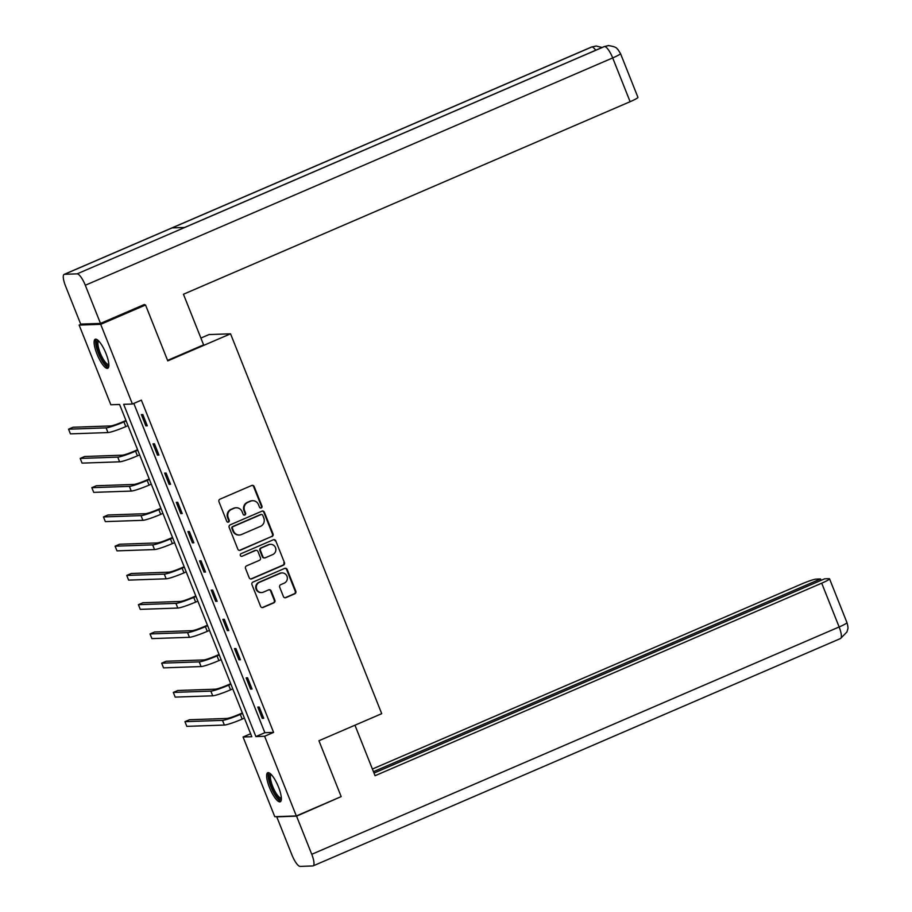 <?xml version="1.0" encoding="UTF-8"?>
<svg xmlns="http://www.w3.org/2000/svg" width="912" height="912" viewBox="0 0 912 912"><rect width="100%" height="100%" fill="white"/><g stroke="black" fill="none" stroke-linecap="round" stroke-linejoin="round"><path stroke-width="1.37" d="M261.254 507.95A1.391 1.334 88 0 0 261.972 506.126L254.186 486.575A1.995 1.904 88 0 0 251.689 485.492L219.997 499.16A1.995 1.904 88 0 0 218.971 501.76L226.757 521.311A1.391 1.334 88 0 0 228.502 522.063A1.391 1.334 88 0 0 229.22 520.25L228.217 517.72A6.373 6.099 88 0 1 231.5 509.398L234.145 508.258A6.373 6.099 88 0 1 242.125 511.723L243.128 514.254A1.391 1.334 88 0 0 244.872 515.006A1.391 1.334 88 0 0 245.59 513.194L244.587 510.663A6.373 6.099 88 0 1 247.882 502.341L250.515 501.201A6.373 6.099 88 0 1 258.495 504.667L259.498 507.197A1.391 1.334 88 0 0 261.254 507.95M260.49 508.03A1.391 1.334 88 0 0 261.391 506.149L253.604 486.598A1.995 1.904 88 0 0 252.065 485.378M227.738 522.154A1.391 1.334 88 0 0 228.638 520.273L227.624 517.742L228.217 517.72M244.12 515.086A1.391 1.334 88 0 0 245.009 513.205L244.006 510.674L244.587 510.663M269.45 787.409A15.823 4.264 66.7 0 1 267.729 772.726A15.823 4.264 66.7 0 1 278.536 787.102A15.823 4.264 66.7 0 1 280.246 801.785A15.823 4.264 66.7 0 1 269.45 787.409M96.946 353.936A15.823 4.264 66.7 0 1 95.224 339.241A15.823 4.264 66.7 0 1 106.031 353.617A15.823 4.264 66.7 0 1 107.741 368.3A15.823 4.264 66.7 0 1 96.946 353.936M283.404 596.551A1.995 1.904 88 0 0 285.901 597.634L294.793 593.803A1.995 1.904 88 0 0 295.819 591.204L287.177 569.487A1.995 1.904 88 0 0 284.692 568.404L252.989 582.061A1.995 1.904 88 0 0 251.963 584.672L260.604 606.377A1.995 1.904 88 0 0 263.101 607.46L273.839 602.832A1.995 1.904 88 0 0 274.865 600.233L271.172 590.942A1.995 1.904 88 0 0 268.675 589.859L263.351 592.15A5.324 5.096 88 0 1 256.409 588.354A5.324 5.096 88 0 1 259.43 582.312L280.303 573.317A5.324 5.096 88 0 1 287.246 577.114A5.324 5.096 88 0 1 284.213 583.156L280.736 584.66A1.995 1.904 88 0 0 279.71 587.26L283.404 596.551M143.002 305.087L145.544 305.007L167.774 360.878L230.554 333.815L381.718 713.674L318.938 740.738L341.179 796.609L296.332 815.944L274.774 816.696L243.071 737.01L251.803 736.702L119.586 404.472L110.854 404.768L79.139 325.082L100.696 324.33L132.411 404.016L123.667 404.324L255.884 736.565L264.617 736.258L296.332 815.944M145.544 305.007L100.696 324.33M133.813 403.412L264.856 732.701L273.589 732.393L141.371 400.151L132.411 404.016M273.589 732.393L264.617 736.258M272.015 536.564A1.995 1.904 88 0 0 273.041 533.965L264.4 512.248A1.995 1.904 88 0 0 261.915 511.165L230.212 524.833A1.995 1.904 88 0 0 229.186 527.432L237.827 549.149A1.995 1.904 88 0 0 240.323 550.232L271.434 536.587A1.995 1.904 88 0 0 272.46 533.987L263.819 512.27A1.995 1.904 88 0 0 262.28 511.051M275.789 540.873L284.43 562.59A1.995 1.904 88 0 1 283.404 565.189L251.712 578.846A1.995 1.904 88 0 1 249.215 577.763L245.522 568.472A1.995 1.904 88 0 1 246.548 565.873L259.407 560.333A1.995 1.904 88 0 0 260.433 557.734L257.982 551.566A1.995 1.904 88 0 0 255.485 550.483L242.102 556.252A1.391 1.334 88 0 1 240.289 555.26A1.391 1.334 88 0 1 241.076 553.675L273.304 539.79A1.995 1.904 88 0 1 275.789 540.873L284.43 562.59M230.554 333.815L209.008 334.567L200.891 338.067M141.371 414.607L145.84 425.847L147.299 425.801L142.819 414.55L141.371 414.607M153.011 443.848L157.48 455.099L158.939 455.054L154.459 443.802L153.011 443.848M164.65 473.1L169.119 484.352L170.578 484.295L166.098 473.043L164.65 473.1M176.29 502.352L180.758 513.593L182.218 513.547L177.737 502.295L176.29 502.352M187.929 531.593L192.398 542.845L193.857 542.8L189.377 531.548L187.929 531.593M199.568 560.846L204.037 572.098L205.496 572.041L201.016 560.8L199.568 560.846M211.208 590.098L215.677 601.339L217.136 601.293L212.656 590.041L211.208 590.098M222.847 619.339L227.316 630.591L228.775 630.545L224.295 619.294L222.847 619.339M234.487 648.592L238.955 659.843L240.415 659.786L235.934 648.546L234.487 648.592M246.126 677.844L250.595 689.096L252.054 689.039L247.574 677.787L246.126 677.844M257.765 707.085L262.234 718.337L263.693 718.291L259.213 707.039L257.765 707.085M81.476 324.079L79.139 325.082M250.629 733.75L243.071 737.01M264.856 732.701L255.884 736.565M145.84 425.847L147.106 425.311M157.48 455.099L158.745 454.552M169.119 484.352L170.384 483.805M180.758 513.593L182.024 513.057M192.398 542.845L193.663 542.298M204.037 572.098L205.303 571.55M215.677 601.339L216.942 600.803M227.316 630.591L228.581 630.055M238.955 659.843L240.221 659.296M250.595 689.096L251.86 688.549M262.234 718.337L263.5 717.801M252.635 500.722L252.054 500.745A6.373 6.099 88 0 0 249.934 501.224L250.515 501.201M244.006 510.674A6.373 6.099 88 0 1 247.289 502.364L249.934 501.224M236.265 507.779L235.684 507.802A6.373 6.099 88 0 0 233.563 508.28L234.145 508.258M227.624 517.742A6.373 6.099 88 0 1 230.918 509.42L233.563 508.28M239.366 550.369A1.995 1.904 88 0 0 239.742 550.244L271.434 536.587M262.747 515.337A1.391 1.334 88 0 0 261.003 514.585L233.176 526.577A1.391 1.334 88 0 0 232.457 528.39L233.518 531.058A6.373 6.099 88 0 0 241.498 534.523L260.513 526.327A6.373 6.099 88 0 0 263.807 518.005L262.747 515.337M261.459 514.471L260.878 514.493A1.391 1.334 88 0 0 260.422 514.596L261.003 514.585M239.377 535.002L238.796 535.025A6.373 6.099 88 0 1 232.936 531.08L231.876 528.413A1.391 1.334 88 0 1 232.594 526.589L260.422 514.596M250.754 578.983A1.995 1.904 88 0 0 251.131 578.869L282.823 565.201A1.995 1.904 88 0 0 283.849 562.601M256.147 550.335L255.565 550.358A1.995 1.904 88 0 0 254.904 550.506L242.102 556.252M272.745 554.576A5.324 5.096 88 0 0 270.59 544.339A5.324 5.096 88 0 0 268.823 544.738L261.47 547.907A1.995 1.904 88 0 0 260.444 550.506L262.895 556.673A1.995 1.904 88 0 0 265.392 557.745L272.745 554.576M270.59 544.339L270.009 544.361A5.324 5.096 88 0 0 268.242 544.76L268.823 544.738M264.731 557.905L264.138 557.916A1.995 1.904 88 0 1 262.314 556.685L259.863 550.529A1.995 1.904 88 0 1 260.889 547.93L268.242 544.76M275.207 540.884A1.995 1.904 88 0 0 273.668 539.676M282.07 572.918L281.489 572.941A5.324 5.096 88 0 0 279.71 573.34L280.303 573.317M261.573 592.549L260.992 592.572A5.324 5.096 88 0 1 258.848 582.335L279.71 573.34M262.143 607.597A1.995 1.904 88 0 0 262.519 607.483L273.258 602.855A1.995 1.904 88 0 0 274.284 600.256L270.59 590.965A1.995 1.904 88 0 0 269.051 589.745M284.943 597.77A1.995 1.904 88 0 0 285.319 597.656L294.211 593.826A1.995 1.904 88 0 0 295.237 591.227L286.596 569.51A1.995 1.904 88 0 0 285.057 568.29M125.959 420.466L122.47 421.982A10.146 1.026 158.3 0 1 110.58 425.95L73.04 427.249L68.56 429.187L106.1 427.876A15.208 1.528 -21.7 0 0 123.918 421.925L126.152 420.968M68.56 429.187L70.429 433.873L107.969 432.562A15.208 1.528 -21.7 0 0 125.788 426.611L128.022 425.653M108.87 365.245A13.691 3.682 66.7 0 1 102.03 359.602A13.691 3.682 66.7 0 1 96.9 346.514A13.691 3.682 66.7 0 1 98.211 340.529M98.804 341.122A12.677 3.409 -113.3 0 0 98.792 341.122A12.677 3.409 -113.3 0 0 102.999 358.735A12.677 3.409 -113.3 0 0 108.836 364.412A12.677 3.409 -113.3 0 0 108.847 364.401M96.136 339.207A15.721 4.229 -113.3 0 0 101.905 360.559A15.721 4.229 -113.3 0 0 108.403 367.661M281.375 798.73A13.691 3.682 66.7 0 1 274.535 793.087A13.691 3.682 66.7 0 1 269.405 779.999A13.691 3.682 66.7 0 1 270.716 774.014M271.309 774.607A12.677 3.409 -113.3 0 0 271.297 774.607A12.677 3.409 -113.3 0 0 275.504 792.22A12.677 3.409 -113.3 0 0 281.341 797.897A12.677 3.409 -113.3 0 0 281.341 797.886M268.641 772.692A15.721 4.229 -113.3 0 0 274.409 794.044A15.721 4.229 -113.3 0 0 280.907 801.146M167.58 360.388L203.604 344.873L183.449 294.245L630.112 101.699L612.693 57.923L85.306 285.262L100.491 323.418L144.438 304.471L144.666 305.03M85.306 285.262A12.472 3.363 -113.3 0 0 77.144 273.851L184.771 227.464L172.129 227.897L64.501 274.295L77.144 273.851M64.501 274.295A12.472 3.363 -113.3 0 0 64.148 274.375A12.472 3.363 -113.3 0 0 65.504 285.958L80.689 324.102L100.491 323.418M620.502 53.546L617.869 49.408C616.637 48.997 618.074 47.036 608.589 45.6L604.519 46.512A12.472 3.363 -113.3 0 1 612.693 57.923A12.164 1.22 -21.7 0 0 620.502 53.546L637.921 97.322A12.164 1.22 158.3 0 1 630.112 101.699M595.73 50.24A12.472 3.363 -113.3 0 0 591.877 46.957L596.243 46.033L602.102 47.492M354.962 725.211L375.06 775.724L821.712 583.178A12.164 1.22 -21.7 0 0 829.532 578.801A12.164 1.22 -21.7 0 0 828.985 578.664L824.642 578.812L374 773.08M313.112 865.887A12.472 3.363 -113.3 0 0 311.756 854.305L839.143 626.966A12.164 1.22 -21.7 0 0 846.952 622.588C847.978 626.225 848.228 628.448 847.715 629.257L846.94 631.993L840.499 638.537L313.112 865.887A12.472 3.363 -113.3 0 1 312.77 865.955L300.128 866.4A12.472 3.363 -113.3 0 1 291.954 854.989L276.769 816.844L277.316 816.605M311.756 854.305L296.571 816.149L276.769 816.844M821.062 580.363L820.515 578.96L816.172 579.109A12.164 1.22 -21.7 0 0 801.91 583.874L372.392 769.033M820.515 578.96L373.453 771.677M296.571 816.149L339.731 797.236M137.598 449.719L134.11 451.223A10.146 1.026 158.3 0 1 122.219 455.191L84.679 456.502L80.199 458.44L117.739 457.129A15.208 1.528 -21.7 0 0 135.557 451.178L137.792 450.209M80.199 458.44L82.069 463.125L119.609 461.814A15.208 1.528 -21.7 0 0 137.427 455.863L139.661 454.894M149.237 478.971L145.749 480.476A10.146 1.026 158.3 0 1 133.859 484.443L96.319 485.754L91.838 487.681L129.379 486.381A15.208 1.528 -21.7 0 0 147.197 480.419L149.431 479.461M91.838 487.681L93.708 492.377L131.248 491.066A15.208 1.528 -21.7 0 0 149.066 485.116L151.301 484.147M160.877 508.212L157.388 509.728A10.146 1.026 158.3 0 1 145.498 513.695L107.958 514.995L103.478 516.933L141.018 515.622A15.208 1.528 -21.7 0 0 158.836 509.671L161.071 508.714M103.478 516.933L105.347 521.618L142.888 520.307A15.208 1.528 -21.7 0 0 160.706 514.357L162.94 513.399M172.516 537.464L169.028 538.969A10.146 1.026 158.3 0 1 157.138 542.936L119.597 544.247L115.117 546.185L152.657 544.874A15.208 1.528 -21.7 0 0 170.476 538.924L172.71 537.955M115.117 546.185L116.987 550.871L154.527 549.56A15.208 1.528 -21.7 0 0 172.345 543.609L174.58 542.651M184.156 566.717L180.667 568.222A10.146 1.026 158.3 0 1 168.777 572.189L131.237 573.5L126.757 575.426L164.297 574.127A15.208 1.528 -21.7 0 0 182.115 568.176L184.349 567.207M126.757 575.426L128.626 580.123L166.166 578.812A15.208 1.528 -21.7 0 0 183.985 572.861L186.219 571.892M195.795 595.969L192.307 597.474A10.146 1.026 158.3 0 1 180.416 601.441L142.876 602.752L138.396 604.679L175.936 603.368A15.208 1.528 -21.7 0 0 193.754 597.417L195.989 596.459M138.396 604.679L140.266 609.364L177.806 608.053A15.208 1.528 -21.7 0 0 195.624 602.102L197.858 601.145M207.434 625.21L203.946 626.715A10.146 1.026 158.3 0 1 192.056 630.682L154.516 631.993L150.035 633.931L187.576 632.62A15.208 1.528 -21.7 0 0 205.394 626.669L207.628 625.7M150.035 633.931L151.905 638.617L189.445 637.306A15.208 1.528 -21.7 0 0 207.263 631.355L209.498 630.397M219.074 654.463L215.585 655.967A10.146 1.026 158.3 0 1 203.695 659.935L166.155 661.246L161.675 663.184L199.215 661.873A15.208 1.528 -21.7 0 0 217.033 655.922L219.268 654.953M161.675 663.184L163.544 667.869L201.085 666.558A15.208 1.528 -21.7 0 0 218.903 660.607L221.137 659.638M230.713 683.715L227.225 685.22A10.146 1.026 158.3 0 1 215.335 689.187L177.794 690.498L173.314 692.425L210.854 691.114A15.208 1.528 -21.7 0 0 228.673 685.163L230.907 684.205M173.314 692.425L175.184 697.11L212.724 695.81A15.208 1.528 -21.7 0 0 230.542 689.848L232.777 688.891M242.353 712.956L238.864 714.461A10.146 1.026 158.3 0 1 226.985 718.439L189.434 719.739L184.954 721.677L222.494 720.366A15.208 1.528 -21.7 0 0 240.312 714.415L242.546 713.458M184.954 721.677L186.823 726.362L224.363 725.051A15.208 1.528 -21.7 0 0 242.182 719.101L244.416 718.143M261.391 506.149L261.972 506.126M228.638 520.273L229.22 520.25M245.009 513.205L245.59 513.194M247.289 502.364L247.882 502.341M230.918 509.42L231.5 509.398M253.604 486.598L254.186 486.575M239.742 550.244L240.323 550.232M263.819 512.27L264.4 512.248M272.46 533.987L273.041 533.965M232.594 526.589L233.176 526.577M231.876 528.413L232.457 528.39M232.936 531.08L233.518 531.058M282.823 565.201L283.404 565.189M251.131 578.869L251.712 578.846M254.904 550.506L255.485 550.483M260.889 547.93L261.47 547.907M259.863 550.529L260.444 550.506M262.314 556.685L262.895 556.673M258.848 582.335L259.43 582.312M270.59 590.965L271.172 590.942M274.284 600.256L274.865 600.233M273.258 602.855L273.839 602.832M262.519 607.483L263.101 607.46M286.596 569.51L287.177 569.487M295.237 591.227L295.819 591.204M294.211 593.826L294.793 593.803M285.319 597.656L285.901 597.634M123.918 421.925L125.788 426.611M106.1 427.876L107.969 432.562M608.27 45.611L604.2 46.592A12.472 3.363 -113.3 0 1 604.519 46.512L184.771 227.464M172.129 227.897L591.877 46.957A12.472 3.363 -113.3 0 0 591.535 47.025L64.148 274.375M840.499 638.537A12.472 3.363 -113.3 0 0 839.143 626.966L821.712 583.178M135.557 451.178L137.427 455.863M117.739 457.129L119.609 461.814M147.197 480.419L149.066 485.116M129.379 486.381L131.248 491.066M158.836 509.671L160.706 514.357M141.018 515.622L142.888 520.307M170.476 538.924L172.345 543.609M152.657 544.874L154.527 549.56M182.115 568.176L183.985 572.861M164.297 574.127L166.166 578.812M193.754 597.417L195.624 602.102M175.936 603.368L177.806 608.053M205.394 626.669L207.263 631.355M187.576 632.62L189.445 637.306M217.033 655.922L218.903 660.607M199.215 661.873L201.085 666.558M228.673 685.163L230.542 689.848M210.854 691.114L212.724 695.81M240.312 714.415L242.182 719.101M222.494 720.366L224.363 725.051M604.2 46.592L184.612 227.464M595.935 46.045L591.535 47.025M829.532 578.801L846.952 622.588"/></g></svg>
